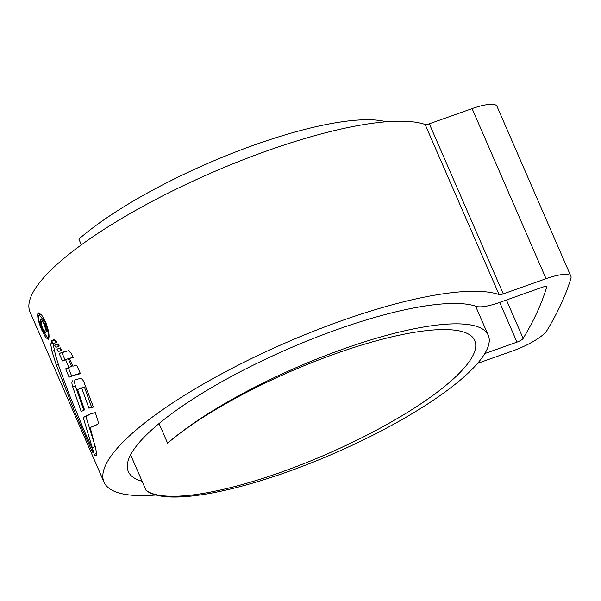 <?xml version="1.0" encoding="UTF-8"?>
<svg xmlns="http://www.w3.org/2000/svg" width="601" height="601" viewBox="0 0 601 601"><rect width="100%" height="100%" fill="white"/><g stroke="black" fill="none" stroke-linecap="round" stroke-linejoin="round"><path stroke-width="0.9" d="M386.142 121.778A188.534 46.886 -23.5 0 0 254.809 144.811A188.534 46.886 -23.5 0 0 78.866 239.108L81.353 244.84M159.062 423.547L167.611 443.207A188.534 46.886 -23.5 0 1 343.554 348.911A188.534 46.886 -23.5 0 1 488.26 335.26A188.534 46.886 -23.5 0 1 287.173 471.958A188.534 46.886 -23.5 0 1 146.035 490.296A181.472 45.128 156.5 0 0 281.253 472.138A181.472 45.128 156.5 0 0 474.805 340.557A181.472 45.128 156.5 0 0 335.516 353.696A181.472 45.128 156.5 0 0 167.611 443.207M130.612 454.829L146.035 490.296M142.106 481.266A195.896 48.719 -23.5 0 1 128.314 471.545A195.896 48.719 -23.5 0 1 337.259 329.498A195.896 48.719 -23.5 0 1 476.308 306.352A32.401 8.061 156.5 0 0 499.311 302.528L542.079 287.331A5.89 1.465 -23.5 0 1 546.602 286.91A5.89 1.465 -23.5 0 1 546.61 287.233A1197.853 297.893 -23.5 0 1 523.148 338.431A5.89 1.465 -23.5 0 1 516.98 342.127L484.804 353.553M155.839 494.999A222.408 55.315 -23.5 0 1 104.003 482.115L30.05 312.032A222.408 55.315 -23.5 0 1 267.265 150.768A222.408 55.315 -23.5 0 1 425.132 124.49A5.89 1.465 156.5 0 0 429.317 123.791L472.093 108.601A32.401 8.061 -23.5 0 1 496.967 106.257L570.92 276.332A32.401 8.061 -23.5 0 1 570.95 278.113A1224.365 304.489 -23.5 0 1 546.97 330.445A32.401 8.061 -23.5 0 1 513.014 350.781L477.562 363.372M104.003 482.115A222.408 55.315 -23.5 0 1 341.225 320.851A222.408 55.315 -23.5 0 1 499.093 294.573A5.89 1.465 156.5 0 0 503.27 293.874L546.046 278.684A32.401 8.061 -23.5 0 1 570.92 276.332M92.674 449.788L91.547 450.187L93.147 452.726L92.366 448.707L84.989 432.54L69.446 395.037L59.401 367.789L55.495 355.191L53.128 343.96L51.153 342.54M93.23 452.696L93.2 452.035M91.547 450.187L74.426 411.084L56.336 365.115L51.994 351.307L50.702 344.253L51.393 342.54M53.789 343.659L56.817 342.089L54.451 339.512L51.093 340.797L53.789 343.659M54.653 345.139L58.124 343.78L59.251 346.026L55.901 347.325L54.653 345.139L58.154 343.832M56.99 349.166L60.378 347.874L61.535 350.248L58.229 351.66L56.99 349.166L60.393 347.911M59.792 348.077L60.378 347.874M72.999 357.234L69.355 358.414L72.819 366.182L76.793 365.408L80.451 373.709L73.33 375.43L80.271 373.281M69.355 358.414L73.202 357.655L71.046 353.185L68.416 350.721L59.138 353.493L62.421 360.946L68.259 358.647L71.624 366.452L65.712 368.789L69.07 377.218L73.33 375.43M65.712 368.789L68.935 367.406L65.569 359.601M83.885 410.581L75.373 385.887C74.306 382.379 74.321 380.35 75.418 379.802L80.316 378.412C81.436 378.322 82.585 379.389 83.757 381.62L93.403 407.072L88.91 408.177L81.676 387.93L80.752 388.238L84.38 386.969L81.676 387.93M72.736 380.756C71.639 381.297 71.624 383.325 72.691 386.841L81.203 411.535L84.538 409.89L77.597 389.546L80.752 388.238M95.304 412.617L90.766 413.849L83.178 417.417L94.695 455.768L96.483 455.122L96.611 452.606L90.218 427.514L97.46 424.524C98.286 424.021 98.399 422.578 97.79 420.189L95.304 412.617M48.741 338.671C49.605 335.163 48.501 329.468 45.428 321.588L41.597 314.901L38.494 312.888L37.848 313.609C37.254 317.02 38.629 322.624 41.965 330.43L45.496 337.199L48.148 339.377L48.741 338.671M39.501 313.023L37.848 313.609M47.952 336.86L47.441 337.469L42.108 329.821C39.275 323.15 38.118 318.35 38.637 315.42L39.185 314.804L45.06 322.256C47.697 328.972 48.658 333.84 47.952 336.86L49.057 336.47M92.592 447.467L95.281 446.513L85.86 416.463L89.279 414.667M96.393 455.16L94.695 455.768M85.86 416.463L83.178 417.417M93.283 406.734L91.607 407.215L84.38 386.969M91.607 407.215L88.91 408.177M75.373 385.887L72.691 386.841M65.111 359.991L61.82 352.539L63.39 351.885M71.752 376.264L68.394 367.835M71.624 366.452L68.935 367.406M61.82 352.539L59.138 353.493M60.911 350.706L59.672 348.219M58.582 346.371L57.335 344.185M54.503 339.55L53.774 339.85L56.471 342.705M53.774 339.85L51.093 340.797M44.865 330.753C44.414 331.294 43.663 330.392 42.611 328.048C41.341 324.961 40.928 322.887 41.364 321.835C41.807 320.626 42.746 321.52 44.181 324.51L46.337 331.459C46.585 329.664 45.977 327.057 44.504 323.654L40.973 319.086L40.447 319.709C39.929 321.34 40.605 324.375 42.476 328.807C44.008 332.233 45.113 333.585 45.781 332.871L44.699 330.881M41.364 321.835L41.762 321.332M46.262 329.048L45.421 329.348M44.782 324.3L44.181 324.51M42.881 328.664L42.476 328.807M425.132 124.49L499.093 294.573M472.093 108.601L546.046 278.684M429.317 123.791L503.27 293.874M546.369 286.685L546.61 287.233M506.44 299.997L523.148 338.431M499.694 302.386L516.98 342.127M45.631 322.053L45.06 322.256M96.708 453.5L94.455 454.303M54.586 340.294L51.904 341.248M93.208 452.087L92.704 452.268M88.302 440.045L87.04 440.488M75.711 410.626L74.426 411.084M71.466 400.161L70.107 400.642M64.72 382.732L63.128 383.295M58.297 364.416L56.336 365.115M54.285 350.488L51.994 351.307M52.775 343.517L50.702 344.253M41.702 319.259L40.447 319.709M475.586 306.112L488.26 335.26M47.441 337.469L49.042 336.906M39.178 314.804L40.958 314.173M96.055 424.967L97.647 424.396M90.774 413.864L91.818 413.496M41.852 321.31L43.069 320.881"/></g></svg>
